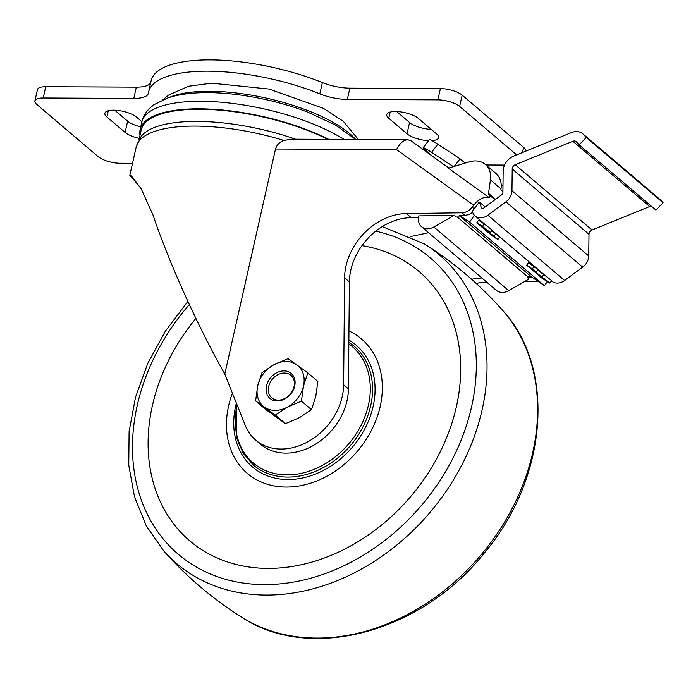 <?xml version="1.0" encoding="UTF-8"?>
<svg xmlns="http://www.w3.org/2000/svg" width="698" height="698" viewBox="0 0 698 698"><rect width="100%" height="100%" fill="white"/><g stroke="black" fill="none" stroke-linecap="round" stroke-linejoin="round"><path stroke-width="1.05" d="M287.279 407.17L301.431 401.114L303.499 386.046A26.655 21.036 130.4 0 1 287.279 407.17A26.655 21.036 130.4 0 1 264.376 407.065A26.655 21.036 130.4 0 1 257.693 385.828A26.655 21.036 130.4 0 1 273.921 364.705A26.655 21.036 130.4 0 1 296.825 364.81A26.655 21.036 130.4 0 1 303.499 386.046L307.801 372.872L288.073 358.65L273.921 364.705L261.994 372.662L257.693 385.828L255.625 400.896L275.352 415.127L287.279 407.17M266.505 385.872A16.403 12.948 130.4 0 1 290.586 372.941A16.403 12.948 130.4 0 1 284.705 399.003A16.403 12.948 130.4 0 1 266.505 385.872M307.801 372.872L317.852 381.422L315.784 396.49L311.491 409.665L301.431 401.114M311.491 409.665L299.564 417.613L285.403 423.677L265.685 409.447L255.625 400.896M285.403 423.677L275.352 415.127M268.678 386.535A14.763 11.648 -49.6 0 0 285.063 398.349A14.763 11.648 -49.6 0 0 290.351 374.887A14.763 11.648 -49.6 0 0 268.678 386.535M456.344 406.89A176.838 139.539 -49.6 0 0 361.965 245.644A176.838 139.539 -49.6 0 1 440.08 452.173A176.838 139.539 -49.6 0 1 208.432 553.68A176.838 139.539 -49.6 0 1 195.885 318.41A176.838 139.539 -49.6 0 0 226.789 561.733A176.838 139.539 -49.6 0 0 456.344 406.89M236.36 403.086A79.973 63.108 -49.6 0 0 252.606 467.102A79.973 63.108 -49.6 0 0 322.301 470.984A79.973 63.108 -49.6 0 0 373.116 406.498A79.973 63.108 -49.6 0 0 356.198 345.24A79.973 63.108 -49.6 0 0 348.869 340.066M232.408 393.175A88.184 69.591 -49.6 0 0 243.846 470.173A88.184 69.591 -49.6 0 0 357.42 451.24A88.184 69.591 -49.6 0 0 357.821 336.096A88.184 69.591 -49.6 0 0 348.948 330.939M527.13 277.394L532.138 277.324L531.414 276.853A4.101 3.237 -49.6 0 0 527.889 276.958L527.13 277.394L529.049 279.026L508.702 290.621A13.332 10.514 130.4 0 1 496.4 290.351L421.54 226.71A13.332 10.514 130.4 0 1 418.634 216.912L418.835 215.883L454.189 215.385L456.108 217.017L461.116 216.956L459.197 215.324L464.842 215.246L461.963 212.794L406.341 213.562A57.419 45.309 130.4 0 0 344.603 277.865L343.625 384.755A57.419 45.309 130.4 0 1 311.203 439.819A57.419 45.309 130.4 0 1 255.695 440.124A57.419 45.309 130.4 0 1 245.26 425.431L224.791 374.041L275.501 149.023C276.844 144.756 279.671 141.903 283.955 140.464L290.935 139.181L407.772 139.731C403.488 140.036 399.753 143.317 396.543 149.59L473.698 205.247L472.197 207.193A12.302 9.711 130.4 0 1 461.963 212.794M428.607 232.722L410.895 236.5M481.899 278.022A57.419 45.309 -49.6 0 0 471.647 279.305M418.53 217.54L411.139 217.645L406.341 213.562M255.695 440.124L260.494 444.207A57.419 45.309 130.4 0 0 316.002 443.902A57.419 45.309 130.4 0 0 348.424 388.838L349.401 281.94A57.419 45.309 130.4 0 1 411.139 217.645M472.607 212.192A12.302 9.711 130.4 0 1 464.842 215.246M479.334 202.036L474.117 208.824A12.302 9.711 130.4 0 1 472.162 210.944L472.703 212.471A12.302 9.711 130.4 0 0 475.05 215.9A12.302 9.711 130.4 0 0 487.85 215.22L505.919 201.853A12.302 9.711 130.4 0 0 511.966 190.702L512.219 169.029A4.101 3.237 130.4 0 1 515.246 164.737L572.901 141.275A4.101 3.237 130.4 0 1 576.147 141.615A4.101 3.237 130.4 0 1 576.365 141.825L579.148 144.809L586.32 137.506L583.537 134.522A14.353 11.325 130.4 0 0 582.786 133.807A14.353 11.325 130.4 0 0 571.409 132.594L513.754 156.064A14.353 11.325 130.4 0 0 503.153 171.08L502.9 192.753A2.05 1.614 130.4 0 1 501.897 194.611L483.827 207.978A2.05 1.614 130.4 0 1 481.69 208.091A2.05 1.614 130.4 0 1 481.297 207.524L479.334 202.036L484.761 206.652A6.151 3.769 125.8 0 1 484.97 206.791A6.151 3.769 125.8 0 1 485.119 206.905L485.119 206.905M524.582 281.573L537.809 281.39M547.319 281.669L544.414 285.691L532.138 277.324M448.762 168.026L411.009 140.787L407.772 139.731M502.918 191.688L500.85 189.935L501.007 188.879A22.554 17.799 130.4 0 0 495.903 173.409L485.346 164.431A22.554 17.799 130.4 0 0 469.527 161.805L448.352 168.148L489.124 197.56A16.403 10.06 125.8 0 0 473.698 205.247M485.346 164.431A22.554 17.799 130.4 0 1 490.45 179.91L488.513 193.372A2.05 1.614 130.4 0 0 488.984 194.777A2.05 1.614 130.4 0 0 489.062 194.838L494.995 199.715M490.441 195.841L489.124 197.56M486.698 282.105A57.419 45.309 -49.6 0 0 476.228 283.44M140.455 187.588L129.828 175.294L131.512 176.027L141.24 188.888L153.045 215.15C169.125 262.937 196.949 324.553 224.791 374.041M129.828 175.294L136.223 146.894A116.88 39.734 12.7 0 1 136.232 146.894L141.153 136.433A115.746 39.35 12.7 0 1 295.638 139.207M140.019 135.264A116.88 39.734 12.7 0 1 140.124 129.619A116.88 39.734 12.7 0 1 210.526 109.132A116.88 39.734 12.7 0 1 328.828 139.364M139.024 139.67L141.232 129.872A115.746 39.35 12.7 0 1 210.761 109.569A115.746 39.35 12.7 0 1 327.79 139.356M582.786 133.807L659.566 199.07A14.353 11.325 130.4 0 1 660.317 199.785L663.1 202.769L586.32 137.506M663.1 202.769L655.928 210.072L579.148 144.809M551.464 280.858L551.83 281.172A12.302 9.711 130.4 0 0 564.63 280.491L582.699 267.125A12.302 9.711 130.4 0 0 588.746 255.965L588.999 234.292A4.101 3.237 130.4 0 1 592.026 230L649.672 206.538A4.101 3.237 130.4 0 1 651.443 206.268M453.368 166.648L431.573 152.339C426.417 148.971 423.607 147.418 423.163 147.679L429.75 154.31M423.163 147.679L429.41 139.548C429.855 139.286 432.655 140.839 437.821 144.207L460.078 158.821L465.138 163.123M460.078 158.821L454.285 166.368M454.189 215.385L433.842 226.99A13.332 10.514 130.4 0 1 421.54 226.71M542.049 278.232L526.702 265.179L528.491 262.684L538.018 269.664L536.221 272.15L534.118 270.999L549.85 283.1L542.049 278.232M491.575 230.802L495.789 233.769L493.992 236.256L497.831 239.519L492.151 235.802L476.795 222.749L478.584 220.263L484.272 223.979L482.475 226.466L476.795 222.749M474.422 215.307L469.553 222.051L459.197 215.324M544.414 285.691L469.553 222.051M537.678 270.143L543.777 274.558L541.98 277.045M549.85 283.1L551.647 280.613L543.777 274.558M534.179 266.4L532.382 268.887L536.221 272.15M526.702 265.179L532.382 268.887M484.272 223.979L492.142 230.026L490.345 232.521L486.131 230.2L493.992 236.256M490.345 232.521L482.475 226.466M495.789 233.769L499.628 237.032L497.831 239.519M501.164 184.255L502.988 185.808M516.633 154.886L459.65 106.445A16.403 5.575 -167.3 0 0 437.873 99.858L347.316 99.43A28.705 9.763 -167.3 0 1 319.824 93.855A116.88 39.734 -167.3 0 0 148.604 91.996A116.88 39.734 -167.3 0 0 148.404 93.052A28.705 9.763 -167.3 0 1 148.36 93.314A28.705 9.763 -167.3 0 1 133.789 98.427L136.337 87.137L45.771 86.709A16.403 5.575 -167.3 0 0 37.448 89.632L34.9 100.913A16.403 5.575 -167.3 0 0 36.811 104.456L98.235 156.675A16.403 5.575 -167.3 0 0 120.004 163.262L132.524 163.323M133.789 98.427L43.224 97.999A16.403 5.575 -167.3 0 0 34.9 100.913M485.991 164.99L504.541 165.077M525.437 151.309L525.524 150.916A16.403 5.575 -167.3 0 0 523.613 147.374L462.189 95.155A16.403 5.575 -167.3 0 0 440.421 88.567L349.855 88.14A28.705 9.763 -167.3 0 1 322.371 82.573A116.88 39.734 -167.3 0 0 151.143 80.706L148.604 91.996M136.337 87.137A28.705 9.763 -167.3 0 0 150.716 82.591M396.647 111.523L409.552 122.499A17.223 5.854 -167.3 0 0 431.277 129.392M432.062 140.638A17.223 5.854 -167.3 0 0 438.614 137.637A17.223 5.854 -167.3 0 0 436.608 133.92L418.372 118.424A17.223 5.854 -167.3 0 0 400.041 111.802A17.223 5.854 -167.3 0 0 386.771 114.568A17.223 5.854 -167.3 0 0 388.769 118.285L407.004 133.78A17.223 5.854 -167.3 0 0 428.546 140.673M114.751 110.197L127.655 121.173A17.223 5.854 -167.3 0 0 140.743 126.853M141.903 121.714L136.476 117.098A17.223 5.854 -167.3 0 0 118.145 110.476A17.223 5.854 -167.3 0 0 104.875 113.242A17.223 5.854 -167.3 0 0 106.881 116.959L125.117 132.454A17.223 5.854 -167.3 0 0 139.312 138.387M237.067 404.857A76.405 60.29 -49.6 0 0 287.157 474.893A76.405 60.29 -49.6 0 0 368.431 405.11A76.405 60.29 -49.6 0 0 348.834 343.922M236.718 403.994L236.788 438.431L243.122 453.168L253.243 464.955A77.923 61.485 -49.6 0 0 321.15 468.742A77.923 61.485 -49.6 0 0 370.664 405.904A77.923 61.485 -49.6 0 0 354.183 346.217L348.843 342.264M424.524 243.986A202.682 159.929 -49.6 0 1 429.759 512.733A202.682 159.929 -49.6 0 1 163.672 550.844C186.558 576.74 212.62 598.893 241.857 617.311A202.682 159.929 -49.6 0 0 480.337 555.73A202.682 159.929 -49.6 0 0 502.717 310.444C479.831 284.548 453.77 262.396 424.524 243.986L382.251 226.606M189.341 304.572A194.506 153.481 -49.6 0 0 193.529 565.336A194.506 153.481 -49.6 0 0 449.617 464.484A194.506 153.481 -49.6 0 0 375.777 231.151M474.117 208.824L472.197 207.193M275.501 149.023L396.543 149.59M136.232 146.894A116.88 39.734 12.7 0 1 283.955 140.464M169.518 97.336A105.398 35.834 12.7 0 1 267.002 98.261A105.398 35.834 12.7 0 1 355.465 139.242M140.124 129.619L141.816 122.098C143.142 116.679 145.751 112.09 149.651 108.33L153.953 104.709L168.035 97.807C183.051 93.078 201.748 91.586 224.137 93.314A107.789 36.645 12.7 0 1 307.853 112.177L335.136 124.89L355.736 139.487M141.816 122.098A116.88 39.734 12.7 0 1 221.327 102.231A116.88 39.734 12.7 0 1 344.062 139.434M348.424 388.838L343.625 384.755M349.401 281.94L344.603 277.865M482.318 208.388L481.297 207.524M660.317 199.785L583.537 134.522M649.672 206.538L572.901 141.275M592.026 230L515.246 164.737M588.999 234.292L512.219 169.029M588.746 255.965L511.966 190.702M582.699 267.125L505.919 201.853M564.63 280.491L487.85 215.22M433.275 156.849L423.468 148.517M437.821 144.207L431.573 152.339M501.007 188.879L490.45 179.91M488.513 193.372L495.519 199.331M531.414 276.853L460.95 216.956M527.889 276.958L457.356 217.008M508.702 290.621L433.842 226.99M43.224 97.999L45.771 86.709M522.453 152.522L523.613 147.374M459.65 106.445L462.189 95.155M437.873 99.858L440.421 88.567M347.316 99.43L349.855 88.14M319.824 93.855L322.371 82.573M388.769 118.285L390.173 112.064M407.004 133.78L409.552 122.499M106.881 116.959L108.277 110.738M125.117 132.454L127.655 121.173M355.631 347.447L354.183 346.217M254.691 466.185L253.243 464.955M241.857 617.311C310.357 662.803 422.081 632.126 484.656 552.589C547.511 478.017 556.481 368.631 502.717 310.444M163.672 550.844L146.301 525.891L134.54 497.002L128.755 465.208L129.095 431.591L135.508 397.267L147.758 363.396L165.417 331.088L187.884 301.431M163.027 99.692L168.201 95.268L188.556 86.255L211.634 83.158L269.062 89.056L323.689 108.469L343.372 121.365L358.353 139.504M545.077 275.431L491.959 230.279M485.572 224.852L475.05 215.9"/></g></svg>
